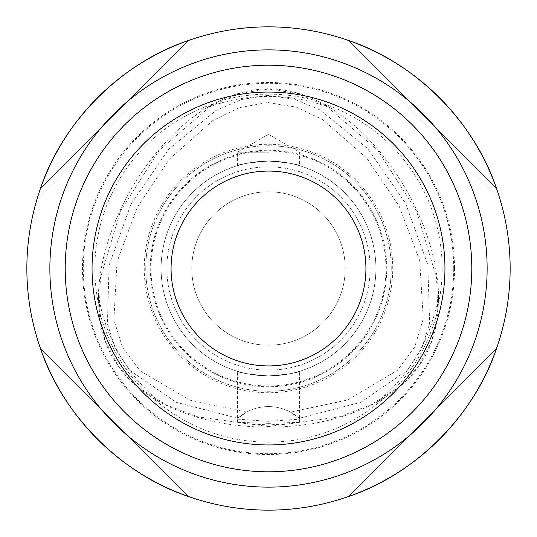 <?xml version="1.0" encoding="UTF-8"?>
<svg xmlns="http://www.w3.org/2000/svg" width="537" height="537" viewBox="0 0 537 537"><rect width="100%" height="100%" fill="white"/><g stroke="black" fill="none" stroke-linecap="round" stroke-linejoin="round"><path stroke-width="0.4" stroke-dasharray="2.69 2.01" d="M438.635 303.271A173.646 173.646 0 0 0 323.475 103.782L330.107 107.789A172.115 172.115 0 0 0 206.893 107.789L213.525 103.782A173.646 173.646 0 0 0 98.365 303.271L98.519 295.525A172.115 172.115 0 0 0 160.113 402.2L153.327 398.454A173.646 173.646 0 0 0 383.673 398.454L376.887 402.2L388.123 395.353C419.122 374.893 435.802 346.003 438.172 308.668L438.481 295.525L438.635 303.271C440.199 229.621 388.043 139.278 323.475 103.782M153.327 398.454C186.547 417.538 224.936 427.083 268.5 427.11C312.064 427.083 350.453 417.538 383.673 398.454M330.107 107.789L318.562 101.48C303.036 93.418 286.349 89.189 268.5 88.8C250.772 89.169 234.085 93.398 218.438 101.48L206.893 107.789M267.392 95.452L241.543 99.513L215.948 110.488L168.484 149.487L131.008 204.127L109.065 265.352L107.427 323.717L115.435 348.929L129.88 370.436L176.176 402.294L237.831 418.289L236.951 419.095L268.5 421.35L300.049 419.095L299.169 418.289L360.971 402.226L407.314 370.228L421.72 348.62L429.654 323.281L427.794 264.694L405.576 203.328L367.818 148.715L320.099 109.964L294.417 99.211L267.392 95.452M246.631 412.114L189.876 400.139L139.982 370.772L122.577 347.52L113.884 319.763L117.039 261.794L137.257 207.363L169.356 159.167L212.766 120.577L238.898 107.749L267.48 102.486L296.283 107.138L322.697 119.617L366.63 157.985L399.179 206.262L419.712 260.727L423.263 318.803L414.799 346.774L397.508 370.302L347.479 400.011L290.369 412.114A46.028 46.028 0 0 0 246.631 412.114L237.831 418.289M268.5 423.344L299.572 422.317L290.483 423.78L268.5 424.901L246.517 423.78L237.428 422.317L268.5 423.344M376.887 402.2A172.115 172.115 0 0 0 438.481 295.525M98.519 295.525L98.828 308.668C101.043 345.734 117.724 374.625 148.877 395.353L160.113 402.2M65.205 268.5A203.295 203.295 0 0 0 268.5 471.795A203.295 203.295 0 0 0 471.795 268.5A203.295 203.295 0 0 0 268.5 65.205A203.295 203.295 0 0 0 65.205 268.5A203.295 203.295 0 0 1 268.5 65.205A203.295 203.295 0 0 1 471.795 268.5M370.147 268.5A101.647 101.647 0 0 1 268.5 370.147A101.647 101.647 0 0 1 166.853 268.5A101.647 101.647 0 0 1 268.5 166.853A101.647 101.647 0 0 1 370.147 268.5A101.647 101.647 0 0 1 268.5 370.147A101.647 101.647 0 0 1 166.853 268.5A101.647 101.647 0 0 1 268.5 166.853A101.647 101.647 0 0 1 370.147 268.5M365.925 268.5A97.425 97.425 0 0 1 268.5 365.925A97.425 97.425 0 0 1 171.075 268.5A97.425 97.425 0 0 1 268.5 171.075A97.425 97.425 0 0 1 365.925 268.5M268.5 375.9C249.618 374.396 239.26 372.866 237.428 371.309C239.247 372.866 249.604 374.396 268.5 375.9C249.618 374.396 239.26 372.866 237.428 371.309C239.247 372.866 249.604 374.396 268.5 375.9C287.389 374.396 297.74 372.866 299.572 371.309C297.74 372.866 287.382 374.396 268.5 375.9C287.389 374.396 297.74 372.866 299.572 371.309C297.74 372.866 287.382 374.396 268.5 375.9M268.5 152.186L237.428 152.186L268.5 152.186M268.5 161.1C249.611 162.604 239.26 164.134 237.428 165.691C239.26 164.134 249.618 162.604 268.5 161.1C249.611 162.604 239.26 164.134 237.428 165.691C239.26 164.134 249.618 162.604 268.5 161.1C287.382 162.604 297.74 164.134 299.572 165.691C297.753 164.134 287.396 162.604 268.5 161.1C287.382 162.604 297.74 164.134 299.572 165.691C297.753 164.134 287.396 162.604 268.5 161.1M188.353 40.53C121.839 62.534 62.534 121.839 40.53 188.353A241.65 241.65 0 0 0 36.878 199.603A241.65 241.65 0 0 1 40.53 188.353L188.353 40.53A241.65 241.65 0 0 1 199.603 36.878A241.65 241.65 0 0 0 188.353 40.53L40.53 188.353M496.47 188.353A241.65 241.65 0 0 1 500.122 199.603A241.65 241.65 0 0 0 496.47 188.353C474.466 121.839 415.161 62.534 348.647 40.53A241.65 241.65 0 0 0 337.397 36.878A241.65 241.65 0 0 1 348.647 40.53L496.47 188.353L348.647 40.53M510.15 268.5A241.65 241.65 0 0 0 268.5 26.85A241.65 241.65 0 0 0 26.85 268.5A241.65 241.65 0 0 0 268.5 510.15A241.65 241.65 0 0 0 510.15 268.5M454.53 268.5A186.03 186.03 0 0 1 268.5 454.53A186.03 186.03 0 0 1 82.47 268.5A186.03 186.03 0 0 1 268.5 82.47A186.03 186.03 0 0 1 454.53 268.5M191.783 268.5A76.717 76.717 0 0 0 268.5 345.217A76.717 76.717 0 0 0 345.217 268.5A76.717 76.717 0 0 0 268.5 191.783A76.717 76.717 0 0 0 191.783 268.5A76.717 76.717 0 0 0 268.5 345.217A76.717 76.717 0 0 0 345.217 268.5A76.717 76.717 0 0 0 268.5 191.783A76.717 76.717 0 0 0 191.783 268.5M161.1 268.5A107.4 107.4 0 0 0 268.5 375.9A107.4 107.4 0 0 0 375.9 268.5A107.4 107.4 0 0 0 268.5 161.1A107.4 107.4 0 0 0 161.1 268.5A107.4 107.4 0 0 0 268.5 375.9A107.4 107.4 0 0 0 375.9 268.5A107.4 107.4 0 0 0 268.5 161.1A107.4 107.4 0 0 0 161.1 268.5A107.4 107.4 0 0 0 268.5 375.9A107.4 107.4 0 0 0 375.9 268.5A107.4 107.4 0 0 0 268.5 161.1A107.4 107.4 0 0 0 161.1 268.5A107.4 107.4 0 0 0 268.5 375.9A107.4 107.4 0 0 0 375.9 268.5A107.4 107.4 0 0 0 268.5 161.1A107.4 107.4 0 0 0 161.1 268.5M145.755 268.5A122.745 122.745 0 0 0 268.5 391.245A122.745 122.745 0 0 0 391.245 268.5A122.745 122.745 0 0 0 268.5 145.755A122.745 122.745 0 0 0 145.755 268.5A122.745 122.745 0 0 0 268.5 391.245A122.745 122.745 0 0 0 391.245 268.5A122.745 122.745 0 0 0 268.5 145.755A122.745 122.745 0 0 0 145.755 268.5A122.745 122.745 0 0 0 268.5 391.245A122.745 122.745 0 0 0 391.245 268.5A122.745 122.745 0 0 0 268.5 145.755A122.745 122.745 0 0 0 145.755 268.5M151.025 268.5A117.475 117.475 0 0 0 268.5 385.975A117.475 117.475 0 0 0 385.975 268.5A117.475 117.475 0 0 0 268.5 151.025A117.475 117.475 0 0 0 151.025 268.5M144.252 268.5A124.248 124.248 0 0 0 268.5 392.748A124.248 124.248 0 0 0 392.748 268.5A124.248 124.248 0 0 0 268.5 144.252A124.248 124.248 0 0 0 144.252 268.5M299.169 418.289L290.369 412.114M213.525 103.782C148.957 139.278 96.801 229.621 98.365 303.271M40.53 348.647C62.534 415.161 121.839 474.466 188.353 496.47A241.65 241.65 0 0 0 199.603 500.122A241.65 241.65 0 0 1 188.353 496.47L40.53 348.647A241.65 241.65 0 0 1 36.878 337.397A241.65 241.65 0 0 0 40.53 348.647L188.353 496.47M348.647 496.47A241.65 241.65 0 0 1 337.397 500.122A241.65 241.65 0 0 0 348.647 496.47C415.161 474.466 474.466 415.161 496.47 348.647A241.65 241.65 0 0 0 500.122 337.397A241.65 241.65 0 0 1 496.47 348.647L348.647 496.47L496.47 348.647M300.049 419.095A46.028 46.028 0 0 0 236.951 419.095M36.878 199.603L199.603 36.878L36.878 199.603M337.397 36.878L500.122 199.603L337.397 36.878M500.122 337.397L337.397 500.122L500.122 337.397M199.603 500.122L36.878 337.397L199.603 500.122M453.711 268.5A185.211 185.211 0 0 0 268.5 83.289A185.211 185.211 0 0 0 83.289 268.5A185.211 185.211 0 0 0 268.5 453.711A185.211 185.211 0 0 0 453.711 268.5M268.5 426.532L339.216 416.86L370.765 404.824L397.742 388.016L418.618 366.482L431.99 340.304L437.736 310.332L436.588 277.897L416.511 210.96L377.686 150.159L326.248 106.017L297.767 93.465L268.5 88.988L239.233 93.465L210.752 106.017L159.314 150.159L120.489 210.96L100.412 277.897L99.264 310.332L105.01 340.304L118.382 366.482L139.258 388.016L166.235 404.824L197.784 416.86L268.5 426.532M98.828 308.668A174.364 174.364 0 0 0 148.877 395.353M388.123 395.353A174.364 174.364 0 0 0 438.172 308.668M150.253 268.5A118.247 118.247 0 0 0 268.5 386.747A118.247 118.247 0 0 0 386.747 268.5A118.247 118.247 0 0 0 268.5 150.253A118.247 118.247 0 0 0 150.253 268.5M318.562 101.48A174.364 174.364 0 0 0 218.438 101.48M237.428 422.317L237.428 371.309M237.428 165.691L237.428 152.186L268.5 134.25L299.572 152.186L299.572 165.691M299.572 422.317L299.572 371.309"/><path stroke-width="0.81" d="M365.925 268.5A97.425 97.425 0 0 1 268.5 365.925A97.425 97.425 0 0 1 171.075 268.5A97.425 97.425 0 0 1 268.5 171.075A97.425 97.425 0 0 1 365.925 268.5M92.055 268.5A176.445 176.445 0 0 1 268.5 92.055A176.445 176.445 0 0 1 444.945 268.5A176.445 176.445 0 0 1 268.5 444.945A176.445 176.445 0 0 1 92.055 268.5M65.205 268.5A203.295 203.295 0 0 1 268.5 65.205A203.295 203.295 0 0 1 471.795 268.5A203.295 203.295 0 0 1 268.5 471.795A203.295 203.295 0 0 1 65.205 268.5M40.53 188.353C62.534 121.839 121.839 62.534 188.353 40.53M348.647 40.53C415.161 62.534 474.466 121.839 496.47 188.353M510.15 268.5A241.65 241.65 0 0 0 268.5 26.85A241.65 241.65 0 0 0 26.85 268.5A241.65 241.65 0 0 0 268.5 510.15A241.65 241.65 0 0 0 510.15 268.5M188.353 496.47C121.839 474.466 62.534 415.161 40.53 348.647M496.47 348.647C474.466 415.161 415.161 474.466 348.647 496.47M487.133 268.5A218.633 218.633 0 0 1 268.5 487.133A218.633 218.633 0 0 1 49.867 268.5A218.633 218.633 0 0 1 268.5 49.867A218.633 218.633 0 0 1 487.133 268.5"/></g></svg>
